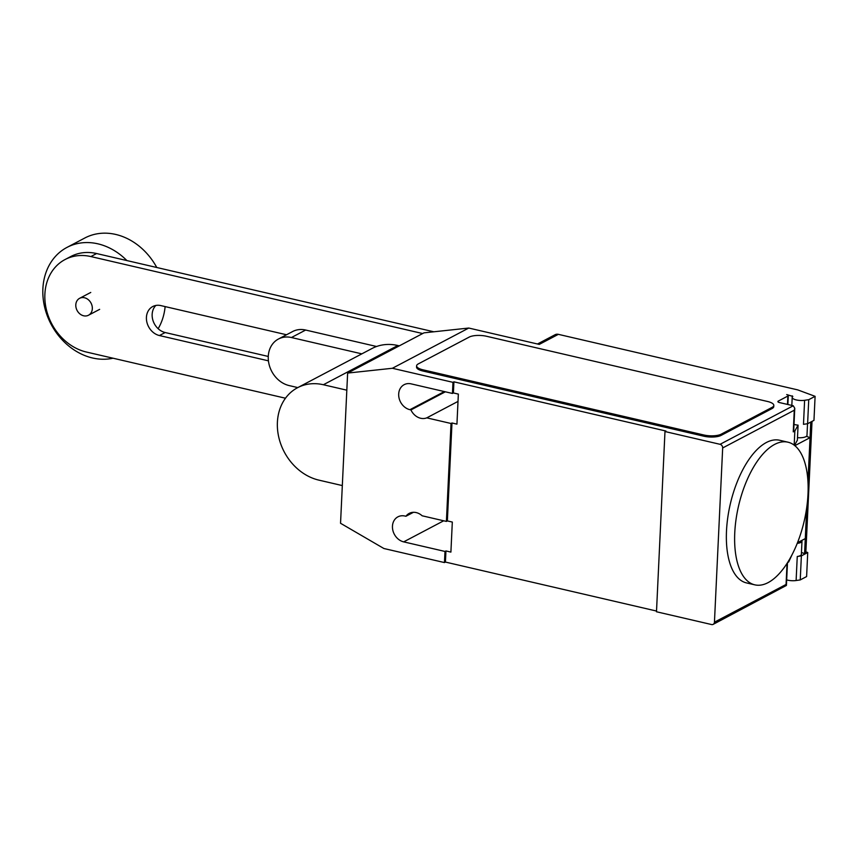 <?xml version="1.0" encoding="UTF-8"?>
<svg xmlns="http://www.w3.org/2000/svg" width="858" height="858" viewBox="0 0 858 858"><rect width="100%" height="100%" fill="white"/><g stroke="black" fill="none" stroke-linecap="round" stroke-linejoin="round"><path stroke-width="1.29" d="M361.829 353.861L291.441 337.526L305.652 330.04L376.576 346.493M305.652 330.04A25.472 21.01 -117.8 0 0 292.642 331.531L278.432 339.028A25.472 21.01 62.2 0 1 291.441 337.526M278.432 339.028A25.472 21.01 62.2 0 0 268.983 364.017A25.472 21.01 62.2 0 0 289.167 385.585L297.801 387.591M286.529 334.759L160.854 305.598A15.873 13.095 -117.8 0 0 152.756 306.531A15.873 13.095 -117.8 0 0 146.857 322.104A15.873 13.095 -117.8 0 0 159.438 335.542L268.425 360.832M268.275 356.445L165.165 332.529A15.873 13.095 62.2 0 1 153.132 320.967A15.873 13.095 62.2 0 1 155.845 305.459M433.826 331.789L96.611 253.539A50.579 41.742 -117.8 0 0 70.785 256.521L65.058 259.534A50.579 41.742 62.2 0 1 90.884 256.563L422.662 333.548M285.478 398.219L86.379 352.027A50.579 41.742 62.2 0 1 46.278 309.17A50.579 41.742 62.2 0 1 65.058 259.534M83.634 315.787A9.545 7.883 -117.8 0 0 88.513 315.218A9.545 7.883 -117.8 0 0 92.063 305.845A9.545 7.883 -117.8 0 0 84.492 297.758A9.545 7.883 -117.8 0 0 79.612 298.316A9.545 7.883 -117.8 0 0 76.062 307.69A9.545 7.883 -117.8 0 0 83.634 315.787M126.877 260.564A60.489 49.903 -117.8 0 0 97.898 243.833A60.489 49.903 -117.8 0 0 67.01 247.394A60.489 49.903 -117.8 0 0 44.552 306.746A60.489 49.903 -117.8 0 0 92.514 357.979A60.489 49.903 -117.8 0 0 113.042 358.204M158.151 328.7A60.489 49.903 -117.8 0 0 165.133 306.585M156.778 267.503A60.489 49.903 -117.8 0 0 115.712 234.438A60.489 49.903 -117.8 0 0 84.835 237.998L67.01 247.394M399.302 345.849L397.833 345.506A50.547 41.71 -117.8 0 0 372.029 348.487L297.565 387.709A50.547 41.71 62.2 0 1 323.369 384.738L346.814 390.175M342.321 485.574L318.865 480.126A50.547 41.71 62.2 0 1 278.796 437.312A50.547 41.71 62.2 0 1 297.565 387.709M774.635 444.412A73.23 33.676 103.1 0 0 736.035 519.455A73.23 33.676 103.1 0 0 754.825 584.845A73.23 33.676 103.1 0 0 768.114 582.614A73.23 33.676 103.1 0 0 797.983 541.452A73.23 33.676 103.1 0 0 787.923 442.181A73.23 33.676 103.1 0 0 774.635 444.412M754.825 584.845L746.557 582.925A73.23 33.676 -76.9 0 1 727.777 517.535A73.23 33.676 -76.9 0 1 766.376 442.503A73.23 33.676 -76.9 0 1 779.665 440.261L787.923 442.181M807.539 423.723L806.981 435.414A8.28 2.713 -177.3 0 1 797.49 437.655M468.768 328.046L392.385 368.275L347.629 373.08L424.002 332.84L468.768 328.046L539.253 344.401L558.354 334.341L797.726 389.886L815.1 396.332L808.74 399.689L804.611 400.3A8.28 2.713 -177.3 0 1 796.342 399.946A8.28 2.713 -177.3 0 1 792.202 397.383A8.28 2.713 -177.3 0 1 792.824 396.417L786.711 394.573A3.185 1.04 -177.3 0 1 788.298 395.559A3.185 1.04 -177.3 0 1 787.869 396.053L778.324 401.083A3.185 1.04 2.7 0 0 777.895 401.576A3.185 1.04 2.7 0 0 779.482 402.563L793.253 405.759L720.055 444.315A3.185 2.628 62.2 0 1 722.672 447.951L714.446 622.179A3.185 2.628 62.2 0 1 713.18 624.356A3.185 2.628 62.2 0 1 711.561 624.538L656.488 611.765L664.982 431.531L720.055 444.315M786.679 579.869A8.28 2.713 2.7 0 0 787.837 580.18A8.28 2.713 2.7 0 0 796.117 580.523L800.235 579.922L806.606 576.565L807.732 552.531L801.372 555.887L800.235 579.922M558.354 334.341A6.371 5.255 -117.8 0 0 555.105 334.717L537.494 343.994M791.955 554.933L788.663 561.99L787.59 562.558M797.5 542.696L805.276 538.599L804.568 553.614L801.469 552.466M805.876 551.844L807.732 552.531M801.372 555.887L797.254 556.499A8.28 2.713 2.7 0 0 801.372 554.365L801.994 541.141A8.28 2.713 -177.3 0 1 797.243 543.361M801.769 540.443A8.28 2.713 -177.3 0 1 801.994 541.141M794.004 424.399A8.591 2.821 -177.3 0 0 798.079 425.139L797.372 440.165L794.487 445.399M812 421.407A9.545 3.132 -177.3 0 1 810.756 422.64L810.038 437.666L806.423 436.325M806.767 507.142L804.579 553.614A9.545 3.132 2.7 0 0 805.855 552.144L812.022 421.385M810.091 422.404L810.746 422.651M815.1 396.332L813.963 420.366L807.603 423.723L803.485 424.324L804.611 400.3M808.74 399.689L807.603 423.723M788.663 561.99L788.727 560.724M810.038 437.666L794.83 445.677M794.176 445.163L794.84 431.027L793.253 431.864A3.185 1.04 -177.3 0 0 793.682 431.37L794.765 408.279L793.253 405.759M798.079 425.139L794.84 431.027M722.672 447.951L794.272 410.231L794.765 408.279M713.18 624.356L786.411 585.435L786.057 584.459L714.446 622.179M772.05 408.558L721.138 435.381A12.731 4.183 -177.3 0 1 703.753 436.186L422.897 371.01A12.731 4.183 -177.3 0 1 416.548 367.063L416.602 365.862A12.731 4.183 -177.3 0 1 418.307 363.899L469.229 337.076A12.731 4.183 -177.3 0 1 486.604 336.282L767.46 401.458A12.731 4.183 -177.3 0 1 773.819 405.405A12.731 4.183 -177.3 0 1 772.114 407.357L772.05 408.558A12.731 4.183 -177.3 0 0 773.755 406.606L773.819 405.405M721.138 435.381L721.192 434.18L772.114 407.357M721.192 434.18A12.731 4.183 -177.3 0 1 703.817 434.985L703.753 436.186M422.897 371.01L422.951 369.809L703.817 434.985M422.951 369.809A12.731 4.183 -177.3 0 1 416.602 365.862M392.385 368.275L452.97 382.336L453.925 381.831L453.399 392.943L458.354 394.101L456.939 424.131L451.984 422.983L451.029 423.487L426.769 417.857L458.011 401.405M451.984 422.983L447.361 520.913L452.316 522.061L450.9 552.102L445.946 550.954L445.42 562.065L444.465 562.569L383.891 548.509L340.54 523.273L347.629 373.08M656.52 611.046L445.42 562.065M453.925 381.831L665.937 431.027L664.982 431.531M426.769 417.857A13.685 11.293 62.2 0 1 410.928 409.931L409.92 409.695A13.685 11.293 62.2 0 1 399.067 398.101A13.685 11.293 62.2 0 1 404.15 384.674A13.685 11.293 62.2 0 1 411.143 383.869L452.445 393.447L453.399 392.943M445.345 391.806L410.928 409.931M413.459 512.301L405.92 516.269A13.685 11.293 62.2 0 1 409.212 513.384A13.685 11.293 62.2 0 1 422.147 515.787L446.407 521.417L447.361 520.913M445.946 550.954L444.991 551.447L403.689 541.87A13.685 11.293 62.2 0 1 392.835 530.276A13.685 11.293 62.2 0 1 397.919 516.838A13.685 11.293 62.2 0 1 404.901 516.033L405.92 516.269M446.407 521.417L451.029 423.487M452.445 393.447L452.97 382.336M444.465 562.569L444.991 551.447M159.438 335.542L165.165 332.529M90.884 256.563L96.611 253.539M323.369 384.738L397.833 345.506M797.254 556.499L796.117 580.523M778.324 401.083L778.27 402.102M787.869 396.053L787.472 404.418M792.288 395.87L792.224 397.254M810.756 422.64L807.957 481.96M794.272 410.231L793.253 431.864M787.043 563.416L786.057 584.459M444.337 391.57L409.92 409.695M443.704 520.785L403.689 541.87M99.657 309.352L88.513 315.218M90.755 292.449L79.612 298.316M788.298 395.559L787.869 404.504M792.202 397.383L791.827 405.426M786.411 585.435L787.483 562.73"/></g></svg>
